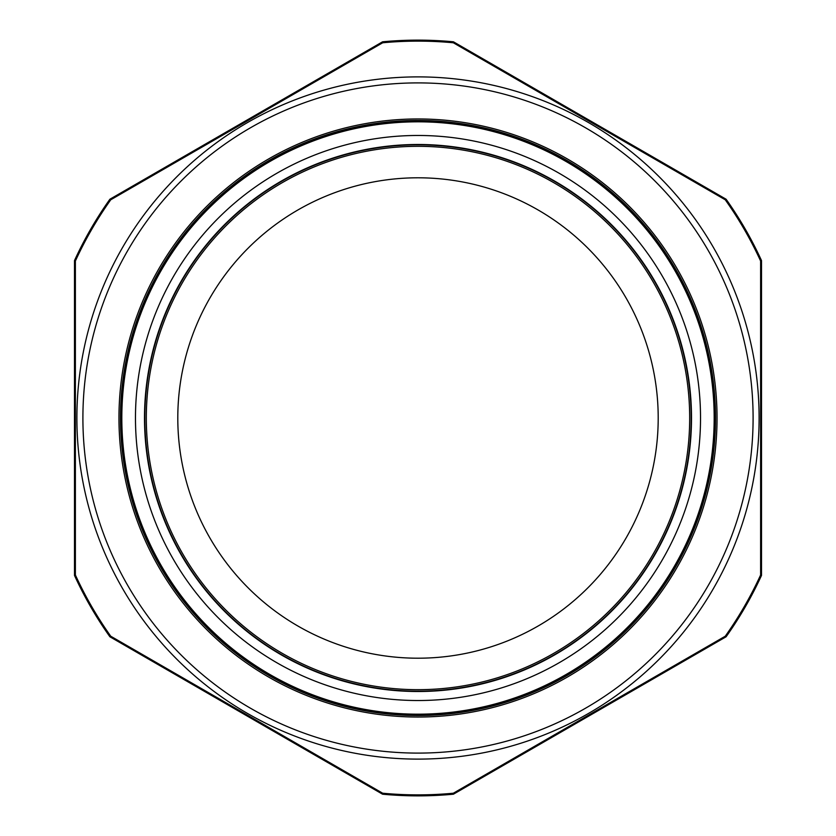 <?xml version="1.0" encoding="UTF-8"?>
<svg xmlns="http://www.w3.org/2000/svg" width="836" height="836" viewBox="0 0 836 836"><rect width="100%" height="100%" fill="white"/><g stroke="black" fill="none" stroke-linecap="round" stroke-linejoin="round"><path stroke-width="1.25" d="M177.796 418A240.204 240.204 0 0 1 418 177.796A240.204 240.204 0 0 1 658.204 418A240.204 240.204 0 0 1 418 658.204A240.204 240.204 0 0 1 177.796 418M486.876 155.193A271.69 271.69 0 0 1 680.807 486.876A271.69 271.69 0 0 1 349.124 680.807A271.69 271.69 0 0 1 155.193 349.124A271.69 271.69 0 0 1 486.876 155.193M325.34 136.686A296.184 296.184 0 0 1 699.314 325.34A296.184 296.184 0 0 1 510.66 699.314A296.184 296.184 0 0 1 136.686 510.66A296.184 296.184 0 0 1 325.34 136.686M325.246 136.414A296.477 296.477 0 0 1 699.586 325.246A296.477 296.477 0 0 1 510.754 699.586A296.477 296.477 0 0 1 136.414 510.754A296.477 296.477 0 0 1 325.246 136.414M503.46 677.453A273.163 273.163 0 0 1 158.547 503.46A273.163 273.163 0 0 1 332.54 158.547A273.163 273.163 0 0 1 677.453 332.54A273.163 273.163 0 0 1 503.46 677.453M268.481 159.028A299.037 299.037 0 0 1 676.972 268.481A299.037 299.037 0 0 1 567.519 676.972A299.037 299.037 0 0 1 159.028 567.519A299.037 299.037 0 0 1 268.481 159.028M566.766 675.666A297.532 297.532 0 0 0 675.666 269.234A297.532 297.532 0 0 0 269.234 160.334A297.532 297.532 0 0 0 160.334 566.766A297.532 297.532 0 0 0 566.766 675.666M588.554 713.411A341.109 341.109 0 0 1 122.589 588.554A341.109 341.109 0 0 1 247.446 122.589A341.109 341.109 0 0 1 713.411 247.446A341.109 341.109 0 0 1 588.554 713.411A341.109 341.109 0 0 0 713.411 247.446A341.109 341.109 0 0 0 247.446 122.589M110.728 199.794L382.669 42.782A376.869 376.869 0 0 1 453.331 42.782L725.272 199.794A376.869 376.869 0 0 1 760.614 260.999L760.614 575.001A376.869 376.869 0 0 1 725.272 636.206L453.331 793.218A376.869 376.869 0 0 1 382.669 793.218L110.728 636.206A376.869 376.869 0 0 1 75.386 575.001L75.386 260.999A376.869 376.869 0 0 1 110.728 199.794M74.488 418L74.488 575.419A377.862 377.862 0 0 0 109.913 636.781L382.575 794.2A377.862 377.862 0 0 0 453.425 794.2L726.087 636.781A377.862 377.862 0 0 0 761.512 575.419L761.512 260.581A377.862 377.862 0 0 0 726.087 199.219L453.425 41.8A377.862 377.862 0 0 0 382.575 41.8L109.913 199.219A377.862 377.862 0 0 0 74.488 260.581L74.488 418M109.913 199.219L246.244 120.509M453.425 41.8L589.756 120.509M726.087 636.781L589.756 715.491M382.575 794.2L246.244 715.491M332.435 158.223A273.508 273.508 0 0 1 677.777 332.435A273.508 273.508 0 0 1 503.565 677.777A273.508 273.508 0 0 1 158.223 503.565A273.508 273.508 0 0 1 332.435 158.223M329.614 149.654A282.526 282.526 0 0 1 686.346 329.614A282.526 282.526 0 0 1 506.386 686.346A282.526 282.526 0 0 1 149.654 506.386A282.526 282.526 0 0 1 329.614 149.654M250.455 127.793A335.1 335.1 0 0 0 127.793 585.545A335.1 335.1 0 0 0 585.545 708.207A335.1 335.1 0 0 0 708.207 250.455A335.1 335.1 0 0 0 250.455 127.793"/></g></svg>
